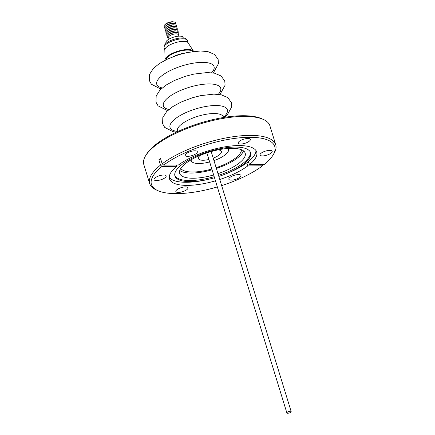 <?xml version="1.0" encoding="UTF-8"?>
<svg xmlns="http://www.w3.org/2000/svg" width="435" height="435" viewBox="0 0 435 435"><rect width="100%" height="100%" fill="white"/><g stroke="black" fill="none" stroke-linecap="round" stroke-linejoin="round"><path stroke-width="0.65" d="M243.497 150.874A34.294 11.576 -17.1 0 1 216.38 168.465M212.068 169.791A34.294 11.576 -17.1 0 1 189.682 173.032A34.294 11.576 -17.1 0 1 179.753 170.482M213.661 174.968A34.294 11.576 -17.1 0 1 191.275 178.209A34.294 11.576 -17.1 0 1 179.644 173.347A34.294 11.576 -17.1 0 1 196.946 156.801A34.294 11.576 -17.1 0 1 233.568 148.324A34.294 11.576 -17.1 0 1 245.199 153.18A34.294 11.576 -17.1 0 1 217.973 173.647M230.392 148.319A31.896 10.766 -17.1 0 1 228.554 149.515M191.351 160.961A31.896 10.766 -17.1 0 1 189.154 161.004M241.479 149.743A31.896 10.766 -17.1 0 1 216.141 167.692M211.834 169.014A31.896 10.766 -17.1 0 1 191.161 171.983A31.896 10.766 -17.1 0 1 180.791 168.416M209.648 161.929A19.472 6.574 -17.1 0 1 198.931 163.522A19.472 6.574 -17.1 0 1 191.275 160.749A19.472 6.574 -17.1 0 1 191.188 159.775M218.142 149.857A11.99 4.045 -17.1 0 1 221.323 151.429A11.99 4.045 -17.1 0 1 213.21 158.161M208.898 159.487A11.99 4.045 -17.1 0 1 203.14 160.259A11.99 4.045 -17.1 0 1 198.403 158.481A11.99 4.045 -17.1 0 1 200.154 155.393M287.818 413.25A2.257 0.761 -17.1 0 1 286.872 412.929A2.257 0.761 -17.1 0 1 287.905 411.891A2.257 0.761 -17.1 0 1 290.232 411.282A2.257 0.761 -17.1 0 1 291.178 411.602A2.257 0.761 -17.1 0 1 290.14 412.646A2.257 0.761 -17.1 0 1 287.818 413.25M194.858 150.804A6.356 2.148 162.9 0 0 188.225 152.473A6.356 2.148 162.9 0 0 185.207 155.447A6.356 2.148 162.9 0 0 187.708 156.355A6.356 2.148 162.9 0 0 194.342 154.686A6.356 2.148 162.9 0 0 197.359 151.712A6.356 2.148 162.9 0 0 194.858 150.804M163.669 175.006A6.356 2.148 162.9 0 0 157.035 176.675A6.356 2.148 162.9 0 0 154.017 179.65A6.356 2.148 162.9 0 0 156.518 180.558A6.356 2.148 162.9 0 0 163.152 178.888A6.356 2.148 162.9 0 0 166.165 175.914A6.356 2.148 162.9 0 0 163.669 175.006M185.484 186.898A6.356 2.148 162.9 0 0 178.85 188.562A6.356 2.148 162.9 0 0 175.832 191.541A6.356 2.148 162.9 0 0 178.334 192.444A6.356 2.148 162.9 0 0 184.967 190.78A6.356 2.148 162.9 0 0 187.98 187.8A6.356 2.148 162.9 0 0 185.484 186.898M238.489 174.582A6.356 2.148 162.9 0 0 231.855 176.246A6.356 2.148 162.9 0 0 228.837 179.225A6.356 2.148 162.9 0 0 231.338 180.128A6.356 2.148 162.9 0 0 237.972 178.464A6.356 2.148 162.9 0 0 240.99 175.484A6.356 2.148 162.9 0 0 238.489 174.582M269.678 150.379A6.356 2.148 162.9 0 0 263.044 152.043A6.356 2.148 162.9 0 0 260.032 155.018A6.356 2.148 162.9 0 0 262.528 155.926A6.356 2.148 162.9 0 0 269.162 154.256A6.356 2.148 162.9 0 0 272.179 151.282A6.356 2.148 162.9 0 0 269.678 150.379M247.863 138.488A6.356 2.148 162.9 0 0 241.235 140.157A6.356 2.148 162.9 0 0 238.217 143.131A6.356 2.148 162.9 0 0 240.713 144.039A6.356 2.148 162.9 0 0 247.346 142.37A6.356 2.148 162.9 0 0 250.364 139.396A6.356 2.148 162.9 0 0 247.863 138.488M219.773 179.503A45.615 15.399 162.9 0 0 247.781 165.914L246.895 163.043L248.57 161.744L249.456 164.615L264.181 164.528A64.516 21.777 162.9 0 0 272.957 155.224L273.892 153.702A65.951 22.261 162.9 0 0 275.736 144.779L269.896 125.791A65.951 22.261 162.9 0 0 263.354 119.451L261.723 118.717A64.516 21.777 162.9 0 0 242.752 115.726A64.516 21.777 162.9 0 0 146.606 154.131L145.665 155.654A65.951 22.261 162.9 0 0 143.822 164.577L149.662 183.565A65.951 22.261 162.9 0 0 156.203 189.905L157.834 190.639A64.516 21.777 162.9 0 0 217.342 186.93M263.354 119.451A65.951 22.261 162.9 0 0 243.959 116.395A65.951 22.261 162.9 0 0 145.665 155.654M218.827 176.431A39.574 13.36 162.9 0 0 223.09 174.935A39.574 13.36 162.9 0 0 250.576 152.707A39.574 13.36 162.9 0 0 235.014 147.073A39.574 13.36 162.9 0 0 193.711 157.448A39.574 13.36 162.9 0 0 174.93 175.979A39.574 13.36 162.9 0 0 190.492 181.618A39.574 13.36 162.9 0 0 210.159 178.916A39.574 13.36 162.9 0 0 214.52 177.752M174.799 175.43A39.574 13.36 162.9 0 0 190.16 180.541A39.574 13.36 162.9 0 0 214.189 176.675M169.264 177.252A45.615 15.399 162.9 0 0 186.484 182.276A45.615 15.399 162.9 0 0 209.153 179.16L210.159 178.916M223.09 174.935L224.058 174.571A45.615 15.399 162.9 0 0 255.976 150.575M275.736 144.779A65.951 22.261 162.9 0 0 249.799 135.383A65.951 22.261 162.9 0 0 162.168 163.816L160.531 158.492L158.857 159.792A79.404 55.751 -127.8 0 1 160.988 159.988M176.349 165.034L176.74 166.317A45.615 15.399 162.9 0 0 169.498 178.877A45.615 15.399 162.9 0 0 187.436 185.381A45.615 15.399 162.9 0 0 215.466 180.829M249.456 164.615A45.615 15.399 162.9 0 0 256.699 152.054A45.615 15.399 162.9 0 0 238.761 145.556A45.615 15.399 162.9 0 0 178.415 165.023L163.685 165.104L162.168 163.816M272.957 155.224A64.516 21.777 162.9 0 0 249.391 137.308A64.516 21.777 162.9 0 0 163.685 165.104M165.958 59.796A14.083 4.752 -17.1 0 1 173.195 53.543A14.083 4.752 -17.1 0 1 186.99 50.085A14.083 4.752 -17.1 0 1 187.414 50.074A14.083 4.752 -17.1 0 1 192.689 51.569M173.326 56.599A14.991 5.062 -17.1 0 1 184.804 53.065M193.635 51.45A14.931 5.041 162.9 0 0 193.499 51.194L188.023 42.701A12.185 4.116 162.9 0 0 183.032 41.325A12.185 4.116 162.9 0 0 170.966 44.375A12.185 4.116 162.9 0 0 164.832 49.835L165.077 59.938A14.931 5.041 162.9 0 0 165.11 60.226M193.499 51.194A14.931 5.041 162.9 0 0 187.382 49.514A14.931 5.041 162.9 0 0 172.597 53.249A14.931 5.041 162.9 0 0 165.077 59.938M166.105 43.293L165.92 42.706A8.994 3.034 -17.1 0 1 170.188 38.492A8.994 3.034 -17.1 0 1 179.579 36.132A8.994 3.034 -17.1 0 1 183.113 37.415L183.298 38.003M169.052 39.09L168.546 37.453A4.943 1.669 -17.1 0 1 170.895 35.143A4.943 1.669 -17.1 0 1 176.05 33.848A4.943 1.669 -17.1 0 1 178.013 34.621M168.568 37.524A4.943 1.669 -17.1 0 1 170.803 35.186A4.943 1.669 -17.1 0 1 176.05 33.843A4.943 1.669 -17.1 0 1 177.991 34.55L178.497 36.181M168.644 37.774L167.926 37.481A5.998 2.023 -17.1 0 1 167.867 35.539A5.998 2.023 -17.1 0 1 176.371 32.5A5.998 2.023 -17.1 0 1 177.475 32.581A5.998 2.023 -17.1 0 1 178.524 34.224L178.089 34.871M167.867 35.539L168.573 34.843A4.943 1.669 -17.1 0 1 175.588 32.337A4.943 1.669 -17.1 0 1 176.501 32.402L177.475 32.581M167.486 35.98L167.464 35.969A5.998 2.023 -17.1 0 1 167.404 34.028A5.998 2.023 -17.1 0 1 175.903 30.988A5.998 2.023 -17.1 0 1 177.012 31.07A5.998 2.023 -17.1 0 1 178.056 32.712L178.04 32.734M167.404 34.028L168.111 33.332A4.943 1.669 -17.1 0 1 175.12 30.825A4.943 1.669 -17.1 0 1 176.034 30.896L177.012 31.07M167.024 34.474L166.996 34.463A5.998 2.023 -17.1 0 1 166.937 32.516A5.998 2.023 -17.1 0 1 175.441 29.477A5.998 2.023 -17.1 0 1 176.55 29.564A5.998 2.023 -17.1 0 1 177.594 31.2L177.578 31.228M166.937 32.516L167.644 31.82A4.943 1.669 -17.1 0 1 174.658 29.314A4.943 1.669 -17.1 0 1 175.571 29.384L176.55 29.564M166.561 32.962L166.534 32.951A5.998 2.023 -17.1 0 1 166.475 31.005A5.998 2.023 -17.1 0 1 174.973 27.965A5.998 2.023 -17.1 0 1 176.083 28.052A5.998 2.023 -17.1 0 1 177.127 29.689L177.11 29.716M166.475 31.005L167.181 30.309A4.943 1.669 -17.1 0 1 174.196 27.802A4.943 1.669 -17.1 0 1 175.109 27.873L176.083 28.052M166.094 31.45L166.067 31.44A5.998 2.023 -17.1 0 1 166.007 29.498A5.998 2.023 -17.1 0 1 174.511 26.453A5.998 2.023 -17.1 0 1 175.62 26.54A5.998 2.023 -17.1 0 1 176.664 28.183L176.648 28.204M166.007 29.498L166.719 28.802A4.943 1.669 -17.1 0 1 173.728 26.29A4.943 1.669 -17.1 0 1 174.642 26.361L175.62 26.54M165.632 29.939L165.605 29.928A5.998 2.023 -17.1 0 1 165.545 27.987A5.998 2.023 -17.1 0 1 174.049 24.947A5.998 2.023 -17.1 0 1 175.153 25.029A5.998 2.023 -17.1 0 1 176.197 26.671L176.18 26.693M165.545 27.987L166.252 27.291A4.943 1.669 -17.1 0 1 173.266 24.784A4.943 1.669 -17.1 0 1 174.179 24.849L175.153 25.029M165.164 28.433L165.137 28.422A5.998 2.023 -17.1 0 1 165.083 26.475A5.998 2.023 -17.1 0 1 173.581 23.436A5.998 2.023 -17.1 0 1 174.691 23.517A5.998 2.023 -17.1 0 1 175.735 25.159L175.718 25.186M165.083 26.475L165.789 25.779A4.943 1.669 -17.1 0 1 172.798 23.272A4.943 1.669 -17.1 0 1 173.712 23.343L174.691 23.517M164.702 26.921L164.675 26.91A5.998 2.023 -17.1 0 1 164.615 24.964A5.998 2.023 -17.1 0 1 173.119 21.924A5.998 2.023 -17.1 0 1 174.223 22.011A5.998 2.023 -17.1 0 1 175.267 23.648L175.251 23.675M164.615 24.964L165.371 24.219A4.872 1.642 -17.1 0 1 172.282 21.75A4.872 1.642 -17.1 0 1 173.179 21.821L174.223 22.011M176.74 166.317L162.016 166.404L160.493 165.115A65.951 22.261 162.9 0 0 149.662 183.565M160.493 165.115L158.857 159.792M221.654 185.604A64.516 21.777 162.9 0 0 262.512 165.827L263.235 164.528M162.016 166.404A64.516 21.777 162.9 0 0 157.834 190.639M247.781 165.914L262.512 165.827M218.495 175.349A39.574 13.36 162.9 0 0 250.375 152.179M246.895 163.043A79.404 55.751 -127.8 0 1 248.728 162.25M228.022 148.444A19.472 6.574 -17.1 0 1 228.5 149.297A19.472 6.574 -17.1 0 1 213.96 160.602M162.211 87.946A29.977 10.119 -17.1 0 1 164.936 73.553A29.977 10.119 -17.1 0 1 202.27 62.363A29.977 10.119 -17.1 0 1 211.611 72.748M168.851 109.522A29.977 10.119 -17.1 0 1 171.575 95.135A29.977 10.119 -17.1 0 1 208.909 83.939A29.977 10.119 -17.1 0 1 218.25 94.33M177.545 131.457A29.977 10.119 -17.1 0 1 177.11 117.439A29.977 10.119 -17.1 0 1 215.542 105.515A29.977 10.119 -17.1 0 1 223.389 117.352M177.594 131.62L177.415 131.049A23.985 8.096 -17.1 0 1 188.801 119.815A23.985 8.096 -17.1 0 1 213.83 113.524A23.985 8.096 -17.1 0 1 223.264 116.944L223.204 115.797M164.12 47.698C162.994 42.478 174.141 38.334 181.395 37.937C184.244 37.649 186.251 38.514 187.414 40.531A12.185 4.116 162.9 0 0 182.254 38.802A12.185 4.116 162.9 0 0 169.71 42.086A12.185 4.116 162.9 0 0 164.12 47.698L164.838 50.036M191.275 160.749L191.008 159.884M206.87 152.886L286.872 412.929M212.862 72.906L213.938 71.862L218.457 63.651L218.125 59.464L214.504 54.418L207.957 51.634L200.573 50.971L187.387 52.488L179.187 54.593L167.807 58.91L159.504 63.461L153.408 68.387L149.531 74.38L149.352 80.595L151.423 84.249L159.732 88.512L161.271 88.778M219.496 94.482L220.578 93.438L225.091 85.227L224.764 81.04L221.138 76L214.591 73.21L207.212 72.547L194.026 74.07L185.821 76.174L174.446 80.486L166.143 85.037L160.047 89.963L156.17 95.961L155.991 102.176L158.057 105.825L166.371 110.088L167.905 110.354M224.677 117.314L227.217 115.014L231.73 106.803L231.404 102.616L227.777 97.576L221.23 94.792L213.851 94.123L200.66 95.646L192.46 97.75L181.085 102.067L172.782 106.613L166.687 111.539L162.804 117.537L162.625 123.752L164.696 127.401L173.01 131.664L176.458 132.148M187.414 40.531L188.132 42.869M223.438 117.515L223.264 116.944M177.415 131.049L176.822 130.065M211.182 151.559L291.178 411.602M228.5 149.297L228.234 148.433"/></g></svg>
